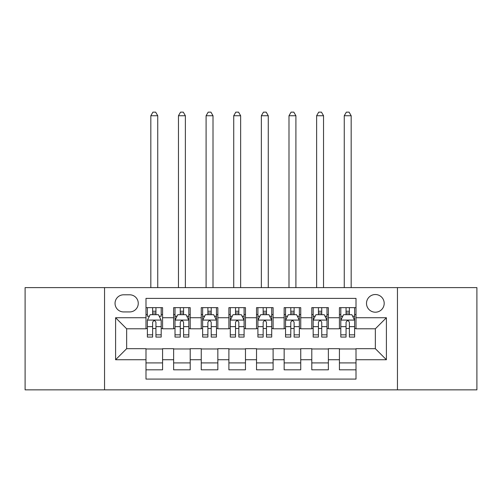 <?xml version="1.0" encoding="UTF-8"?>
<svg xmlns="http://www.w3.org/2000/svg" width="502" height="502" viewBox="0 0 502 502"><rect width="100%" height="100%" fill="white"/><g stroke="black" fill="none" stroke-linecap="round" stroke-linejoin="round"><path stroke-width="0.75" d="M375.352 294.523A8.841 8.841 0 0 0 366.504 303.365A8.841 8.841 0 0 0 375.352 312.206A8.841 8.841 0 0 0 384.193 303.365A8.841 8.841 0 0 0 375.352 294.523M397.452 389.853L476.9 389.853L476.9 287.615L397.452 287.615L397.452 389.853L104.548 389.853L104.548 287.615L25.1 287.615L25.1 389.853L104.548 389.853M356.006 307.651L339.427 307.651L339.427 317.735L328.371 317.735L328.371 328.785L339.427 328.785L339.427 317.735M328.371 317.735L328.371 307.651L311.792 307.651L311.792 317.735L300.742 317.735L300.742 328.785L311.792 328.785L311.792 317.735M300.742 317.735L300.742 307.651L284.157 307.651L284.157 317.735L273.107 317.735L273.107 328.785L284.157 328.785L284.157 317.735M273.107 317.735L273.107 307.651L256.528 307.651L256.528 317.735L245.472 317.735L245.472 328.785L256.528 328.785L256.528 317.735M245.472 317.735L245.472 307.651L228.893 307.651L228.893 317.735L217.843 317.735L217.843 328.785L228.893 328.785L228.893 317.735M217.843 317.735L217.843 307.651L201.258 307.651L201.258 317.735L190.208 317.735L190.208 328.785L201.258 328.785L201.258 317.735M190.208 317.735L190.208 307.651L173.629 307.651L173.629 328.785L162.573 328.785L162.573 307.651L145.994 307.651M145.994 369.823L162.573 369.823L162.573 348.683L173.629 348.683L173.629 369.823L190.208 369.823L190.208 348.683L201.258 348.683L201.258 359.733L190.208 359.733M201.258 359.733L201.258 369.823L217.843 369.823L217.843 348.683L228.893 348.683L228.893 359.733L217.843 359.733M228.893 359.733L228.893 369.823L245.472 369.823L245.472 348.683L256.528 348.683L256.528 359.733L245.472 359.733M256.528 359.733L256.528 369.823L273.107 369.823L273.107 348.683L284.157 348.683L284.157 359.733L273.107 359.733M284.157 359.733L284.157 369.823L300.742 369.823L300.742 348.683L311.792 348.683L311.792 359.733L300.742 359.733M311.792 359.733L311.792 369.823L328.371 369.823L328.371 348.683L339.427 348.683L339.427 359.733L328.371 359.733M123.611 311.93L129.692 311.93A8.565 8.565 0 0 0 138.257 303.365A8.565 8.565 0 0 0 129.692 294.799L123.611 294.799A8.565 8.565 0 0 0 115.046 303.365A8.565 8.565 0 0 0 123.611 311.93M397.452 287.615L104.548 287.615M356.006 317.735L356.006 298.389L145.994 298.389L145.994 328.785L126.648 328.785L126.648 348.683L145.994 348.683L145.994 379.079L356.006 379.079L356.006 348.683L375.352 348.683L375.352 328.785L356.006 328.785L356.006 317.735L386.402 317.735L386.402 359.733L356.006 359.733M145.994 359.733L115.598 359.733L115.598 317.735L145.994 317.735M339.427 359.733L339.427 369.823L356.006 369.823M145.994 314.553L147.375 314.553M152.627 314.553L155.94 314.553M161.192 314.553L162.573 314.553M145.994 328.509L147.375 328.509M152.627 328.509L155.94 328.509M161.192 328.509L162.573 328.509M145.994 348.959L162.573 348.959M145.994 362.915L162.573 362.915M173.629 328.509L175.01 328.509M180.262 328.509L183.575 328.509M188.827 328.509L190.208 328.509M173.629 314.553L175.01 314.553M180.262 314.553L183.575 314.553M188.827 314.553L190.208 314.553M173.629 348.959L190.208 348.959M173.629 362.915L190.208 362.915M201.258 348.959L217.843 348.959M201.258 362.915L217.843 362.915M201.258 314.553L202.645 314.553M207.891 314.553L211.21 314.553M216.456 314.553L217.843 314.553M201.258 328.509L202.645 328.509M207.891 328.509L211.21 328.509M216.456 328.509L217.843 328.509M228.893 348.959L245.472 348.959M228.893 362.915L245.472 362.915M228.893 314.553L230.274 314.553M235.526 314.553L238.839 314.553M244.091 314.553L245.472 314.553M228.893 328.509L230.274 328.509M235.526 328.509L238.839 328.509M244.091 328.509L245.472 328.509M256.528 348.959L273.107 348.959M256.528 362.915L273.107 362.915M256.528 314.553L257.909 314.553M263.161 314.553L266.474 314.553M271.726 314.553L273.107 314.553M256.528 328.509L257.909 328.509M263.161 328.509L266.474 328.509M271.726 328.509L273.107 328.509M284.157 348.959L300.742 348.959M284.157 362.915L300.742 362.915M284.157 314.553L285.544 314.553M290.79 314.553L294.109 314.553M299.355 314.553L300.742 314.553M284.157 328.509L285.544 328.509M290.79 328.509L294.109 328.509M299.355 328.509L300.742 328.509M311.792 348.959L328.371 348.959M311.792 362.915L328.371 362.915M311.792 314.553L313.173 314.553M318.425 314.553L321.738 314.553M326.99 314.553L328.371 314.553M311.792 328.509L313.173 328.509M318.425 328.509L321.738 328.509M326.99 328.509L328.371 328.509M339.427 348.959L356.006 348.959M339.427 362.915L356.006 362.915M339.427 314.553L340.808 314.553M346.06 314.553L349.373 314.553M354.625 314.553L356.006 314.553M339.427 328.509L340.808 328.509M346.06 328.509L349.373 328.509M354.625 328.509L356.006 328.509M126.648 328.785L115.598 317.735M126.648 348.683L115.598 359.733M386.402 317.735L375.352 328.785M386.402 359.733L375.352 348.683M155.94 307.651L155.94 314.691L155.94 311.24L152.627 311.24M161.192 334.828L155.94 334.828L155.94 337.074L161.192 337.074L161.192 320.22L158.431 314.691L150.142 314.691L147.375 320.22L147.375 337.074L152.627 337.074L152.627 334.828L147.375 334.828M149.376 316.216L147.375 316.216L147.375 307.651M147.375 316.273L147.375 311.24M161.192 316.273L161.192 311.24M159.19 316.216L161.192 316.216L161.192 307.651M152.627 314.691L152.627 307.651M155.94 334.828L155.94 322.29C154.836 320.163 153.731 320.163 152.627 322.29L152.627 331.615M147.375 326.626L152.627 326.626L152.627 334.828M157.741 287.615L157.741 115.736L150.832 115.736L150.832 287.615M150.832 115.736L152.903 112.147L155.664 112.147L157.741 115.736M183.575 311.24L180.262 311.24M188.827 334.828L183.575 334.828L183.575 337.074L188.827 337.074L188.827 320.22L186.06 314.691L177.771 314.691L175.01 320.22L175.01 337.074L180.262 337.074L180.262 334.828L175.01 334.828M175.01 320.22L175.01 307.651M188.827 320.22L188.827 307.651M180.262 314.691L180.262 307.651M183.575 307.651L183.575 314.691M183.575 334.828L183.575 322.29C182.471 320.163 181.366 320.163 180.262 322.29L180.262 334.828M185.37 287.615L185.37 115.736L178.461 115.736L178.461 287.615M178.461 115.736L180.538 112.147L183.299 112.147L185.37 115.736M211.21 311.24L207.891 311.24M216.456 334.828L211.21 334.828L211.21 337.074L216.456 337.074L216.456 320.22L213.695 314.691L205.406 314.691L202.645 320.22L202.645 337.074L207.891 337.074L207.891 334.828L202.645 334.828M202.645 320.22L202.645 307.651M216.456 320.22L216.456 307.651M207.891 314.691L207.891 307.651M211.21 307.651L211.21 314.691M211.21 334.828L211.21 322.29C210.106 320.163 209.001 320.163 207.891 322.29L207.891 334.828M213.005 287.615L213.005 115.736L206.096 115.736L206.096 287.615M206.096 115.736L208.167 112.147L210.934 112.147L213.005 115.736M238.839 311.24L235.526 311.24M244.091 334.828L238.839 334.828L238.839 337.074L244.091 337.074L244.091 320.22L241.33 314.691L233.041 314.691L230.274 320.22L230.274 337.074L235.526 337.074L235.526 334.828L230.274 334.828M230.274 320.22L230.274 307.651M244.091 320.22L244.091 307.651M235.526 314.691L235.526 307.651M238.839 307.651L238.839 314.691M238.839 334.828L238.839 322.29C237.735 320.163 236.63 320.163 235.526 322.29L235.526 334.828M240.64 287.615L240.64 115.736L233.731 115.736L233.731 287.615M233.731 115.736L235.802 112.147L238.563 112.147L240.64 115.736M266.474 311.24L263.161 311.24M271.726 334.828L266.474 334.828L266.474 337.074L271.726 337.074L271.726 320.22L268.959 314.691L260.67 314.691L257.909 320.22L257.909 337.074L263.161 337.074L263.161 334.828L257.909 334.828M257.909 320.22L257.909 307.651M271.726 320.22L271.726 307.651M263.161 314.691L263.161 307.651M266.474 307.651L266.474 314.691M266.474 334.828L266.474 322.29C265.37 320.163 264.265 320.163 263.161 322.29L263.161 334.828M268.269 287.615L268.269 115.736L261.36 115.736L261.36 287.615M261.36 115.736L263.437 112.147L266.198 112.147L268.269 115.736M294.109 311.24L290.79 311.24M299.355 334.828L294.109 334.828L294.109 337.074L299.355 337.074L299.355 320.22L296.594 314.691L288.305 314.691L285.544 320.22L285.544 337.074L290.79 337.074L290.79 334.828L285.544 334.828M285.544 320.22L285.544 307.651M299.355 320.22L299.355 307.651M290.79 314.691L290.79 307.651M294.109 307.651L294.109 314.691M294.109 334.828L294.109 322.29C293.005 320.163 291.9 320.163 290.79 322.29L290.79 334.828M295.904 287.615L295.904 115.736L288.995 115.736L288.995 287.615M288.995 115.736L291.066 112.147L293.833 112.147L295.904 115.736M321.738 311.24L318.425 311.24M326.99 334.828L321.738 334.828L321.738 337.074L326.99 337.074L326.99 320.22L324.229 314.691L315.94 314.691L313.173 320.22L313.173 337.074L318.425 337.074L318.425 334.828L313.173 334.828M313.173 320.22L313.173 307.651M326.99 320.22L326.99 307.651M318.425 314.691L318.425 307.651M321.738 307.651L321.738 314.691M321.738 334.828L321.738 322.29C320.634 320.163 319.529 320.163 318.425 322.29L318.425 334.828M323.539 287.615L323.539 115.736L316.63 115.736L316.63 287.615M316.63 115.736L318.701 112.147L321.462 112.147L323.539 115.736M349.373 311.24L346.06 311.24M354.625 334.828L349.373 334.828L349.373 337.074L354.625 337.074L354.625 320.22L351.858 314.691L343.569 314.691L340.808 320.22L340.808 337.074L346.06 337.074L346.06 334.828L340.808 334.828M340.808 320.22L340.808 307.651M354.625 320.22L354.625 307.651M346.06 314.691L346.06 307.651M349.373 307.651L349.373 314.691M349.373 334.828L349.373 322.29C348.269 320.163 347.164 320.163 346.06 322.29L346.06 334.828M351.168 287.615L351.168 115.736L344.259 115.736L344.259 287.615M344.259 115.736L346.336 112.147L349.097 112.147L351.168 115.736M173.629 359.733L162.573 359.733M173.629 317.735L162.573 317.735M161.123 320.081L147.444 320.081M161.192 326.626L155.94 326.626M155.94 312.997L152.627 312.997M188.758 320.081L175.079 320.081M175.01 316.216L177.011 316.216M186.826 316.216L188.827 316.216M180.262 326.626L175.01 326.626M188.827 326.626L183.575 326.626M183.575 312.997L180.262 312.997M216.387 320.081L202.714 320.081M202.645 316.216L204.647 316.216M214.454 316.216L216.456 316.216M207.891 326.626L202.645 326.626M216.456 326.626L211.21 326.626M211.21 312.997L207.891 312.997M244.022 320.081L230.343 320.081M230.274 316.216L232.275 316.216M242.089 316.216L244.091 316.216M235.526 326.626L230.274 326.626M244.091 326.626L238.839 326.626M238.839 312.997L235.526 312.997M271.657 320.081L257.978 320.081M257.909 316.216L259.91 316.216M269.725 316.216L271.726 316.216M263.161 326.626L257.909 326.626M271.726 326.626L266.474 326.626M266.474 312.997L263.161 312.997M299.286 320.081L285.613 320.081M285.544 316.216L287.546 316.216M297.353 316.216L299.355 316.216M290.79 326.626L285.544 326.626M299.355 326.626L294.109 326.626M294.109 312.997L290.79 312.997M326.921 320.081L313.242 320.081M313.173 316.216L315.174 316.216M324.989 316.216L326.99 316.216M318.425 326.626L313.173 326.626M326.99 326.626L321.738 326.626M321.738 312.997L318.425 312.997M354.556 320.081L340.877 320.081M340.808 316.216L342.81 316.216M352.624 316.216L354.625 316.216M346.06 326.626L340.808 326.626M354.625 326.626L349.373 326.626M349.373 312.997L346.06 312.997"/></g></svg>
